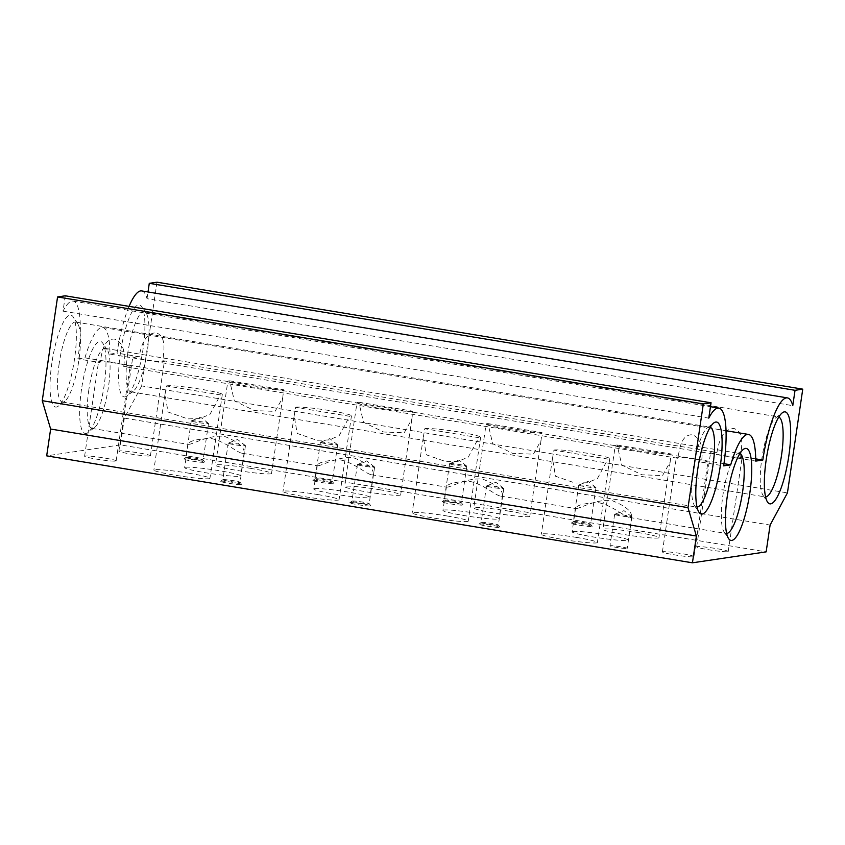 <?xml version="1.0" encoding="UTF-8"?>
<svg xmlns="http://www.w3.org/2000/svg" width="845" height="845" viewBox="0 0 845 845"><rect width="100%" height="100%" fill="white"/><g stroke="black" fill="none" stroke-linecap="round" stroke-linejoin="round"><path stroke-width="0.63" stroke-dasharray="4.22 3.17" d="M572.952 531.442A28.339 2.07 -171.6 0 1 606.995 534.927A28.339 2.07 -171.6 0 1 628.184 540.082A28.339 2.07 -171.6 0 1 599.844 537.99A28.339 2.07 -171.6 0 1 572.107 531.801A28.339 2.07 -171.6 0 1 572.952 531.442M576.332 508.532C580.272 508.479 596.866 498.613 612.034 500.61C625.163 505.754 631.701 511.088 631.637 516.622L629.842 517.499C624.793 517.055 612.393 505.31 598.355 502.648C584.391 503.176 576.797 505.078 575.572 508.341L576.332 508.532M443.805 510.042A28.339 2.07 -171.6 0 1 477.847 513.528A28.339 2.07 -171.6 0 1 499.025 518.693A28.339 2.07 -171.6 0 1 470.686 516.591A28.339 2.07 -171.6 0 1 442.949 510.412A28.339 2.07 -171.6 0 1 443.805 510.042M447.185 487.132C451.124 487.09 467.718 477.214 482.875 479.221C496.015 484.354 502.553 489.688 502.49 495.233L500.684 496.11C495.635 495.666 483.234 483.91 469.197 481.259C455.233 481.787 447.649 483.678 446.424 486.952L447.185 487.132M185.499 467.264A28.339 2.07 -171.6 0 1 219.542 470.749A28.339 2.07 -171.6 0 1 240.73 475.904A28.339 2.07 -171.6 0 1 212.38 473.802A28.339 2.07 -171.6 0 1 184.643 467.623A28.339 2.07 -171.6 0 1 185.499 467.264M188.879 444.343C192.818 444.301 209.412 434.425 224.569 436.432C237.709 441.565 244.247 446.91 244.184 452.445L242.378 453.321C237.339 452.878 224.928 441.132 210.891 438.47C196.927 438.999 189.343 440.889 188.118 444.164L188.879 444.343M314.646 488.653A28.339 2.07 -171.6 0 1 348.689 492.139A28.339 2.07 -171.6 0 1 369.878 497.293A28.339 2.07 -171.6 0 1 341.538 495.202A28.339 2.07 -171.6 0 1 313.801 489.012A28.339 2.07 -171.6 0 1 314.646 488.653M318.026 465.743C321.966 465.69 338.57 455.825 353.728 457.821C366.857 462.965 373.395 468.299 373.332 473.834L371.536 474.71C366.487 474.267 354.087 462.521 340.049 459.86C326.086 460.388 318.491 462.289 317.276 465.553L318.026 465.743M65.276 295.803L63.016 311.161A60.787 14.185 -80.6 0 1 73.124 301.105A60.787 14.185 -80.6 0 1 77.888 358.893L100.027 362.558C101.97 353.083 103.122 339.215 114.244 339.025C125.419 342.859 124.923 356.822 123.74 366.487L677.806 458.275C679.75 448.79 680.912 434.89 692.055 434.731C703.23 438.597 702.702 452.614 701.519 462.194L723.658 465.87M63.016 311.161L708.775 418.138M755.726 458.877L740.674 456.384C741.551 446.825 744.561 432.482 734.052 428.499C722.274 428.732 718.609 442.96 716.972 452.455L162.895 360.678C163.761 351.119 166.771 336.764 156.272 332.782C144.484 333.025 140.819 347.253 139.182 356.748L117.054 353.083A60.787 14.185 -80.6 0 1 129.074 306.376M141.685 290.923A60.787 14.185 -80.6 0 1 147.009 298.686L792.768 405.663M677.806 458.275A15.939 1.162 -171.6 0 1 676.327 457.546A15.939 1.162 -171.6 0 1 692.277 458.719A15.939 1.162 -171.6 0 1 707.878 462.204A15.939 1.162 -171.6 0 1 707.392 462.405A15.939 1.162 -171.6 0 1 701.519 462.194M77.888 358.893L84.954 357.847L723.964 463.694M100.027 362.558A15.939 1.162 -171.6 0 1 98.548 361.829A15.939 1.162 -171.6 0 1 114.487 363.012A15.939 1.162 -171.6 0 1 130.088 366.487A15.939 1.162 -171.6 0 1 129.612 366.698A15.939 1.162 -171.6 0 1 123.74 366.487M84.954 357.847A60.787 14.185 -80.6 0 1 102.763 327.48A60.787 14.185 -80.6 0 1 109.987 354.129L755.747 461.095M162.895 360.678A15.939 1.162 -171.6 0 1 164.374 361.396A15.939 1.162 -171.6 0 1 163.898 361.607A15.939 1.162 -171.6 0 1 146.576 359.938A15.939 1.162 -171.6 0 1 132.823 356.738A15.939 1.162 -171.6 0 1 139.182 356.748M109.987 354.129L117.054 353.083M740.674 456.384A15.939 1.162 -171.6 0 1 742.153 457.113A15.939 1.162 -171.6 0 1 741.678 457.314A15.939 1.162 -171.6 0 1 724.355 455.645A15.939 1.162 -171.6 0 1 710.613 452.455A15.939 1.162 -171.6 0 1 716.972 452.455M147.009 298.686L148.002 291.969M156.99 282.188L141.675 385.911L787.434 492.888M141.675 385.911L124.342 418.095L770.101 525.062M124.342 418.095L120.391 444.892L766.151 551.87M350.115 502.606A10.626 0.771 -171.6 0 1 361.28 503.662A10.626 0.771 -171.6 0 1 370.807 505.785A10.626 0.771 -171.6 0 1 360.192 505.056A10.626 0.771 -171.6 0 1 349.83 502.69A10.626 0.771 -171.6 0 1 350.115 502.606M220.957 481.206A10.626 0.771 -171.6 0 1 232.121 482.263A10.626 0.771 -171.6 0 1 241.649 484.396A10.626 0.771 -171.6 0 1 231.044 483.667A10.626 0.771 -171.6 0 1 220.682 481.291A10.626 0.771 -171.6 0 1 220.957 481.206M571.473 523.118A10.626 0.771 -171.6 0 1 582.638 524.175A10.626 0.771 -171.6 0 1 592.165 526.298A10.626 0.771 -171.6 0 1 581.561 525.569A10.626 0.771 -171.6 0 1 571.188 523.203A10.626 0.771 -171.6 0 1 571.473 523.118M442.326 501.729A10.626 0.771 -171.6 0 1 453.49 502.775A10.626 0.771 -171.6 0 1 463.018 504.909A10.626 0.771 -171.6 0 1 452.402 504.18A10.626 0.771 -171.6 0 1 442.041 501.814A10.626 0.771 -171.6 0 1 442.326 501.729M313.168 480.33A10.626 0.771 -171.6 0 1 324.332 481.386A10.626 0.771 -171.6 0 1 333.859 483.509A10.626 0.771 -171.6 0 1 323.255 482.791A10.626 0.771 -171.6 0 1 312.893 480.414A10.626 0.771 -171.6 0 1 313.168 480.33M184.02 458.941A10.626 0.771 -171.6 0 1 195.184 459.986A10.626 0.771 -171.6 0 1 204.712 462.12A10.626 0.771 -171.6 0 1 194.096 461.391A10.626 0.771 -171.6 0 1 183.735 459.025A10.626 0.771 -171.6 0 1 184.02 458.941M479.263 523.995A10.626 0.771 -171.6 0 1 490.427 525.051A10.626 0.771 -171.6 0 1 499.955 527.185A10.626 0.771 -171.6 0 1 489.35 526.456A10.626 0.771 -171.6 0 1 478.978 524.08A10.626 0.771 -171.6 0 1 479.263 523.995M626.969 548.468A8.714 0.634 8.4 0 0 627.233 548.352A8.714 0.634 8.4 0 0 619.723 546.609A8.714 0.634 8.4 0 0 610.259 545.701A8.714 0.634 8.4 0 0 609.995 545.807A8.714 0.634 8.4 0 0 617.505 547.56A8.714 0.634 8.4 0 0 626.969 548.468M576.205 537.367A28.339 2.07 -171.6 0 1 597.383 542.522A28.339 2.07 -171.6 0 1 569.044 540.43A28.339 2.07 -171.6 0 1 541.307 534.241A28.339 2.07 -171.6 0 1 541.529 534.029A28.339 2.07 -171.6 0 1 576.205 537.367M250.342 468.31A28.339 2.07 -171.6 0 1 271.52 473.464A28.339 2.07 -171.6 0 1 243.18 471.373A28.339 2.07 -171.6 0 1 215.443 465.183A28.339 2.07 -171.6 0 1 217.302 464.729A28.339 2.07 -171.6 0 1 250.342 468.31M379.489 489.699A28.339 2.07 -171.6 0 1 400.678 494.864A28.339 2.07 -171.6 0 1 372.328 492.762A28.339 2.07 -171.6 0 1 344.591 486.583A28.339 2.07 -171.6 0 1 346.461 486.128A28.339 2.07 -171.6 0 1 379.489 489.699M447.047 515.968A28.339 2.07 -171.6 0 1 468.236 521.133A28.339 2.07 -171.6 0 1 439.896 519.031A28.339 2.07 -171.6 0 1 412.159 512.852A28.339 2.07 -171.6 0 1 412.381 512.64A28.339 2.07 -171.6 0 1 447.047 515.968M317.9 494.578A28.339 2.07 -171.6 0 1 339.077 499.733A28.339 2.07 -171.6 0 1 310.738 497.642A28.339 2.07 -171.6 0 1 283.001 491.452A28.339 2.07 -171.6 0 1 283.223 491.241A28.339 2.07 -171.6 0 1 317.9 494.578M188.741 473.179A28.339 2.07 -171.6 0 1 209.93 478.344A28.339 2.07 -171.6 0 1 181.59 476.242A28.339 2.07 -171.6 0 1 153.853 470.063A28.339 2.07 -171.6 0 1 154.075 469.852A28.339 2.07 -171.6 0 1 188.741 473.179M508.637 511.098A28.339 2.07 -171.6 0 1 529.826 516.253A28.339 2.07 -171.6 0 1 501.486 514.161A28.339 2.07 -171.6 0 1 473.749 507.972A28.339 2.07 -171.6 0 1 475.608 507.518A28.339 2.07 -171.6 0 1 508.637 511.098M637.795 532.487A28.339 2.07 -171.6 0 1 658.973 537.652A28.339 2.07 -171.6 0 1 630.634 535.55A28.339 2.07 -171.6 0 1 602.897 529.371A28.339 2.07 -171.6 0 1 604.766 528.917A28.339 2.07 -171.6 0 1 637.795 532.487M149.956 455.983A15.939 1.162 8.4 0 0 150.431 455.782A15.939 1.162 8.4 0 0 134.83 452.307A15.939 1.162 8.4 0 0 118.891 451.124A15.939 1.162 8.4 0 0 132.633 454.325A15.939 1.162 8.4 0 0 149.956 455.983M727.746 551.701A15.939 1.162 8.4 0 0 728.221 551.489A15.939 1.162 8.4 0 0 712.62 548.014A15.939 1.162 8.4 0 0 696.681 546.831A15.939 1.162 8.4 0 0 710.423 550.032A15.939 1.162 8.4 0 0 727.746 551.701M693.46 556.792A15.939 1.162 8.4 0 0 693.935 556.58A15.939 1.162 8.4 0 0 678.334 553.105A15.939 1.162 8.4 0 0 662.395 551.922A15.939 1.162 8.4 0 0 676.137 555.123A15.939 1.162 8.4 0 0 693.46 556.792M115.67 461.074A15.939 1.162 8.4 0 0 116.156 460.874A15.939 1.162 8.4 0 0 100.544 457.398A15.939 1.162 8.4 0 0 84.606 456.215A15.939 1.162 8.4 0 0 98.347 459.416A15.939 1.162 8.4 0 0 115.67 461.074M120.391 444.892L46.676 455.846M81.542 389.122A46.612 10.879 99.4 0 0 88.007 432.513A46.612 10.879 99.4 0 0 103.565 389.228A46.612 10.879 99.4 0 0 102.794 343.228A46.612 10.879 99.4 0 0 81.542 389.122M51.915 362.758A46.612 10.879 99.4 0 0 58.368 406.149A46.612 10.879 99.4 0 0 73.927 362.854A46.612 10.879 99.4 0 0 73.156 316.864A46.612 10.879 99.4 0 0 51.915 362.758M120.476 352.566A46.612 10.879 99.4 0 0 126.94 395.967A46.612 10.879 99.4 0 0 142.488 352.671A46.612 10.879 99.4 0 0 141.728 306.682A46.612 10.879 99.4 0 0 120.476 352.566M127.764 353.316A40.549 9.464 99.4 0 0 130.943 391.858A40.549 9.464 99.4 0 0 133.383 391.066A40.549 9.464 99.4 0 0 146.914 353.411A40.549 9.464 99.4 0 0 146.248 313.4A40.549 9.464 99.4 0 0 144.199 311.858A40.549 9.464 99.4 0 0 127.764 353.316M778.815 417.039A40.549 9.464 99.4 0 0 778.319 416.902A40.549 9.464 99.4 0 0 775.89 417.694A40.549 9.464 99.4 0 0 761.884 458.36A40.549 9.464 99.4 0 0 763.024 495.36A40.549 9.464 99.4 0 0 765.074 496.902A40.549 9.464 99.4 0 0 765.581 496.934M229.692 380.841L283.688 389.777L282.716 397.741L275.079 411.378L254.451 410.607L234.34 400.868L229.692 380.841A28.339 2.07 -171.6 0 0 227.833 381.285L215.443 465.183M358.85 402.231L412.835 411.177L411.864 419.141L404.237 432.777L383.598 431.996L363.498 422.268L358.85 402.231A28.339 2.07 -171.6 0 0 356.981 402.685L344.591 486.583M487.998 423.62L541.994 432.566L541.011 440.53L533.385 454.166L512.757 453.395L492.646 443.657L487.998 423.62A28.339 2.07 -171.6 0 0 486.139 424.074L473.749 507.972M617.146 445.019L671.141 453.966L670.169 461.93L662.533 475.566L641.904 474.784L621.793 465.056L617.146 445.019A28.339 2.07 -171.6 0 0 615.287 445.473L602.897 529.371M59.192 363.498A40.549 9.464 99.4 0 0 62.382 402.051A40.549 9.464 99.4 0 0 64.811 401.248A40.549 9.464 99.4 0 0 78.342 363.593A40.549 9.464 99.4 0 0 77.677 323.582A40.549 9.464 99.4 0 0 75.627 322.04A40.549 9.464 99.4 0 0 59.192 363.498M710.244 427.221A40.549 9.464 99.4 0 0 709.758 427.084A40.549 9.464 99.4 0 0 707.318 427.876A40.549 9.464 99.4 0 0 693.322 468.542A40.549 9.464 99.4 0 0 694.453 505.542A40.549 9.464 99.4 0 0 696.502 507.084A40.549 9.464 99.4 0 0 697.009 507.116M552.482 458.518L553.919 450.142L607.914 459.078L597.436 478.523L587.286 482.738L575.213 483.076L555.482 476.2L552.482 458.518L541.307 534.241M423.324 437.129L424.771 428.742L478.756 437.689L468.278 457.134L458.138 461.338L446.065 461.676L426.334 454.811L423.324 437.129L412.159 512.852M294.176 415.729L295.613 407.353L349.608 416.289L339.13 435.735L328.98 439.949L316.917 440.287L297.176 433.422L294.176 415.729L283.001 491.452M165.018 394.34L166.465 385.954L220.45 394.9L209.982 414.346L199.832 418.56L187.759 418.888L168.028 412.022L165.018 394.34L153.853 470.063M671.141 453.966A28.339 2.07 -171.6 0 1 641.387 451.41A28.339 2.07 -171.6 0 1 615.287 445.473M166.465 385.954A28.339 2.07 -171.6 0 1 196.209 388.51A28.339 2.07 -171.6 0 1 222.319 394.446A28.339 2.07 -171.6 0 1 220.45 394.9M295.613 407.353A28.339 2.07 -171.6 0 1 325.367 409.899A28.339 2.07 -171.6 0 1 351.467 415.846A28.339 2.07 -171.6 0 1 349.608 416.289M424.771 428.742A28.339 2.07 -171.6 0 1 454.515 431.299A28.339 2.07 -171.6 0 1 480.625 437.235A28.339 2.07 -171.6 0 1 478.756 437.689M553.919 450.142A28.339 2.07 -171.6 0 1 583.673 452.688A28.339 2.07 -171.6 0 1 609.773 458.624A28.339 2.07 -171.6 0 1 607.914 459.078M541.994 432.566A28.339 2.07 -171.6 0 1 512.239 430.02A28.339 2.07 -171.6 0 1 486.139 424.074M412.835 411.177A28.339 2.07 -171.6 0 1 383.091 408.621A28.339 2.07 -171.6 0 1 356.981 402.685M283.688 389.777A28.339 2.07 -171.6 0 1 253.933 387.232A28.339 2.07 -171.6 0 1 227.833 381.285M614.906 514.235A8.714 0.634 -171.6 0 1 623.821 515.059A8.714 0.634 -171.6 0 1 631.817 516.802A8.714 0.634 -171.6 0 1 631.88 516.897A8.714 0.634 -171.6 0 1 623.166 516.253A8.714 0.634 -171.6 0 1 614.642 514.351A8.714 0.634 -171.6 0 1 614.716 514.278A8.714 0.634 -171.6 0 1 614.906 514.235M486.783 485.854A8.714 0.634 -171.6 0 1 495.698 486.678A8.714 0.634 -171.6 0 1 503.704 488.421A8.714 0.634 -171.6 0 1 503.757 488.505A8.714 0.634 -171.6 0 1 495.043 487.861A8.714 0.634 -171.6 0 1 486.519 485.959A8.714 0.634 -171.6 0 1 486.604 485.896A8.714 0.634 -171.6 0 1 486.783 485.854M481.386 522.411A8.714 0.634 -171.6 0 1 490.533 523.277A8.714 0.634 -171.6 0 1 498.339 525.02A8.714 0.634 -171.6 0 1 498.36 525.072A8.714 0.634 -171.6 0 1 489.646 524.428A8.714 0.634 -171.6 0 1 481.122 522.527A8.714 0.634 -171.6 0 1 481.154 522.485A8.714 0.634 -171.6 0 1 481.386 522.411M191.53 420.789A8.714 0.634 -171.6 0 1 200.455 421.613A8.714 0.634 -171.6 0 1 208.451 423.356A8.714 0.634 -171.6 0 1 208.514 423.451A8.714 0.634 -171.6 0 1 199.8 422.806A8.714 0.634 -171.6 0 1 191.276 420.905A8.714 0.634 -171.6 0 1 191.35 420.831A8.714 0.634 -171.6 0 1 191.53 420.789M186.132 457.346A8.714 0.634 -171.6 0 1 195.29 458.212A8.714 0.634 -171.6 0 1 203.096 459.955A8.714 0.634 -171.6 0 1 203.117 460.007A8.714 0.634 -171.6 0 1 194.403 459.363A8.714 0.634 -171.6 0 1 185.879 457.462A8.714 0.634 -171.6 0 1 185.9 457.42A8.714 0.634 -171.6 0 1 186.132 457.346M320.688 442.178A8.714 0.634 -171.6 0 1 329.603 443.012A8.714 0.634 -171.6 0 1 337.609 444.755A8.714 0.634 -171.6 0 1 337.662 444.84A8.714 0.634 -171.6 0 1 328.948 444.195A8.714 0.634 -171.6 0 1 320.424 442.294A8.714 0.634 -171.6 0 1 320.508 442.22A8.714 0.634 -171.6 0 1 320.688 442.178M315.291 478.745A8.714 0.634 -171.6 0 1 324.438 479.601A8.714 0.634 -171.6 0 1 332.243 481.354A8.714 0.634 -171.6 0 1 332.265 481.396A8.714 0.634 -171.6 0 1 323.55 480.752A8.714 0.634 -171.6 0 1 315.027 478.851A8.714 0.634 -171.6 0 1 315.058 478.809A8.714 0.634 -171.6 0 1 315.291 478.745M449.836 463.578A8.714 0.634 -171.6 0 1 458.761 464.401A8.714 0.634 -171.6 0 1 466.757 466.144A8.714 0.634 -171.6 0 1 466.82 466.239A8.714 0.634 -171.6 0 1 458.106 465.584A8.714 0.634 -171.6 0 1 449.582 463.694A8.714 0.634 -171.6 0 1 449.656 463.62A8.714 0.634 -171.6 0 1 449.836 463.578M444.438 500.134A8.714 0.634 -171.6 0 1 453.596 501A8.714 0.634 -171.6 0 1 461.402 502.743A8.714 0.634 -171.6 0 1 461.412 502.796A8.714 0.634 -171.6 0 1 452.709 502.152A8.714 0.634 -171.6 0 1 444.174 500.251A8.714 0.634 -171.6 0 1 444.206 500.208A8.714 0.634 -171.6 0 1 444.438 500.134M578.994 484.967A8.714 0.634 -171.6 0 1 587.909 485.801A8.714 0.634 -171.6 0 1 595.915 487.533A8.714 0.634 -171.6 0 1 595.968 487.628A8.714 0.634 -171.6 0 1 587.254 486.984A8.714 0.634 -171.6 0 1 578.73 485.083A8.714 0.634 -171.6 0 1 578.814 485.009A8.714 0.634 -171.6 0 1 578.994 484.967M573.597 521.534A8.714 0.634 -171.6 0 1 582.744 522.39A8.714 0.634 -171.6 0 1 590.549 524.143A8.714 0.634 -171.6 0 1 590.57 524.185A8.714 0.634 -171.6 0 1 581.856 523.541A8.714 0.634 -171.6 0 1 573.332 521.64A8.714 0.634 -171.6 0 1 573.364 521.597A8.714 0.634 -171.6 0 1 573.597 521.534M228.477 443.065A8.714 0.634 -171.6 0 1 237.403 443.889A8.714 0.634 -171.6 0 1 245.399 445.632A8.714 0.634 -171.6 0 1 245.451 445.716A8.714 0.634 -171.6 0 1 236.737 445.072A8.714 0.634 -171.6 0 1 228.213 443.181A8.714 0.634 -171.6 0 1 228.298 443.107A8.714 0.634 -171.6 0 1 228.477 443.065M223.08 479.622A8.714 0.634 -171.6 0 1 232.227 480.488A8.714 0.634 -171.6 0 1 240.043 482.231A8.714 0.634 -171.6 0 1 240.054 482.284A8.714 0.634 -171.6 0 1 231.34 481.639A8.714 0.634 -171.6 0 1 222.816 479.738A8.714 0.634 -171.6 0 1 222.848 479.696A8.714 0.634 -171.6 0 1 223.08 479.622M357.625 464.454A8.714 0.634 -171.6 0 1 366.55 465.289A8.714 0.634 -171.6 0 1 374.546 467.021A8.714 0.634 -171.6 0 1 374.61 467.116A8.714 0.634 -171.6 0 1 365.896 466.472A8.714 0.634 -171.6 0 1 357.372 464.57A8.714 0.634 -171.6 0 1 357.446 464.496A8.714 0.634 -171.6 0 1 357.625 464.454M352.228 501.022A8.714 0.634 -171.6 0 1 361.385 501.877A8.714 0.634 -171.6 0 1 369.191 503.631A8.714 0.634 -171.6 0 1 369.202 503.673A8.714 0.634 -171.6 0 1 360.498 503.028A8.714 0.634 -171.6 0 1 351.974 501.127A8.714 0.634 -171.6 0 1 351.995 501.085A8.714 0.634 -171.6 0 1 352.228 501.022M739.882 453.585A40.549 9.464 99.4 0 0 739.396 453.448A40.549 9.464 99.4 0 0 736.956 454.251A40.549 9.464 99.4 0 0 722.961 494.906A40.549 9.464 99.4 0 0 724.091 531.917A40.549 9.464 99.4 0 0 726.14 533.459A40.549 9.464 99.4 0 0 726.647 533.48M88.831 389.872A40.549 9.464 99.4 0 0 92.02 428.415A40.549 9.464 99.4 0 0 94.45 427.612A40.549 9.464 99.4 0 0 107.98 389.957A40.549 9.464 99.4 0 0 107.315 349.946A40.549 9.464 99.4 0 0 105.266 348.404A40.549 9.464 99.4 0 0 88.831 389.872M575.572 508.341L572.107 531.801M631.648 516.622L628.184 540.082M446.413 486.952L442.949 510.412M502.49 495.233L499.025 518.693M188.108 444.164L184.643 467.623M244.194 452.445L240.73 475.904M317.266 465.553L313.801 489.012M373.342 473.834L369.878 497.293M73.124 301.105L710.465 406.688M102.763 327.48L726.045 430.728M116.156 460.874L130.088 366.487M84.606 456.215L98.548 361.829M693.935 556.58L707.878 462.204M662.395 551.922L676.327 457.546M728.221 551.489L742.153 457.113M696.681 546.831L710.613 452.455M150.431 455.782L164.374 361.396M118.891 451.124L132.823 356.738M146.248 313.4L141.728 306.682M133.383 391.066L126.94 395.967M130.943 391.858L765.074 496.902M144.199 311.858L778.319 416.902M763.024 495.36L767.545 502.078M775.89 417.694L782.333 412.793M77.677 323.582L73.156 316.864M64.811 401.248L58.368 406.149M62.382 402.051L696.502 507.084M75.627 322.04L709.758 427.084M694.453 505.542L698.973 512.26M707.318 427.876L713.761 422.975M670.159 461.93L658.973 537.652M222.319 394.446L209.93 478.344M351.467 415.846L339.077 499.733M480.625 437.235L468.236 521.133M609.773 458.624L597.383 542.522M541.011 440.53L529.826 516.253M411.853 419.141L400.678 494.864M282.705 397.741L271.52 473.464M614.642 514.351L609.995 545.807M631.88 516.897L627.233 548.352M631.817 516.802L623.99 510.655L614.716 514.278M503.704 488.421L495.867 482.273L486.604 485.896M486.519 485.959L481.122 522.527M503.757 488.505L498.36 525.072M481.154 522.485L478.978 524.08M498.339 525.02L499.955 527.185M208.451 423.356L200.624 417.208L191.35 420.831M191.276 420.905L185.879 457.462M208.514 423.451L203.117 460.007M185.9 457.42L183.735 459.025M203.096 459.955L204.712 462.12M337.609 444.755L329.782 438.608L320.508 442.22M320.424 442.294L315.027 478.851M337.662 444.84L332.265 481.396M315.058 478.809L312.893 480.414M332.243 481.354L333.859 483.509M466.757 466.144L458.93 459.997L449.656 463.62M449.582 463.694L444.174 500.251M466.82 466.239L461.412 502.796M444.206 500.208L442.041 501.814M461.402 502.743L463.018 504.909M595.915 487.533L588.078 481.396L578.814 485.009M578.73 485.083L573.332 521.64M595.968 487.628L590.57 524.185L592.165 526.298M573.364 521.597L571.188 523.203M245.399 445.632L237.572 439.484L228.298 443.107M228.213 443.181L222.816 479.738M245.451 445.716L240.054 482.284M222.848 479.696L220.682 481.291M240.043 482.231L241.649 484.396M374.546 467.021L366.719 460.884L357.446 464.496M357.372 464.57L351.974 501.127M374.61 467.116L369.202 503.673M351.995 501.085L349.83 502.69M369.191 503.631L370.807 505.785M92.02 428.415L188.319 444.364M242.378 453.321L317.477 465.764M371.536 474.721L446.625 487.153M500.684 496.11L575.783 508.553M629.842 517.51L726.14 533.459M105.266 348.404L739.396 453.448M107.315 349.946L102.794 343.228M94.45 427.612L88.007 432.513M724.091 531.917L728.612 538.635M736.956 454.251L743.399 449.35"/><path stroke-width="1.27" d="M708.775 418.138A60.787 14.185 -80.6 0 1 718.884 408.082A60.787 14.185 -80.6 0 1 723.658 465.87L730.714 464.813A60.787 14.185 -80.6 0 1 748.522 434.446A60.787 14.185 -80.6 0 1 755.747 461.095L762.813 460.05A60.787 14.185 -80.6 0 1 787.445 397.9A60.787 14.185 -80.6 0 1 792.768 405.663L795.039 390.305L802.75 389.154L787.434 492.888L770.101 525.062L766.151 551.87L692.435 562.812L696.396 536.015L688.01 507.644L703.325 403.921L711.046 402.78L708.775 418.138M755.726 458.877L762.813 460.05M129.074 306.376A60.787 14.185 -80.6 0 1 141.685 290.923L787.445 397.9M692.435 562.812L46.676 455.846L50.637 429.038L42.25 400.678L688.01 507.644M50.637 429.038L696.396 536.015M42.25 400.678L57.566 296.954L703.325 403.921M57.566 296.954L65.276 295.803L711.046 402.78M723.964 463.694L730.714 464.813M148.002 291.969L149.28 283.328L795.039 390.305M149.28 283.328L156.99 282.188L802.75 389.154M727.313 496.089A46.612 10.879 99.4 0 0 728.612 538.635A46.612 10.879 99.4 0 0 749.325 496.195A46.612 10.879 99.4 0 0 743.399 449.35A46.612 10.879 99.4 0 0 727.313 496.089M697.674 469.725A46.612 10.879 99.4 0 0 698.973 512.26A46.612 10.879 99.4 0 0 719.686 469.831A46.612 10.879 99.4 0 0 713.761 422.975A46.612 10.879 99.4 0 0 697.674 469.725M766.235 459.543A46.612 10.879 99.4 0 0 767.545 502.078A46.612 10.879 99.4 0 0 788.248 459.648A46.612 10.879 99.4 0 0 782.333 412.793A46.612 10.879 99.4 0 0 766.235 459.543M765.581 496.934A40.549 9.464 99.4 0 0 781.034 458.444A40.549 9.464 99.4 0 0 778.815 417.039M697.009 507.116A40.549 9.464 99.4 0 0 712.472 468.637A40.549 9.464 99.4 0 0 710.244 427.221M726.647 533.48A40.549 9.464 99.4 0 0 742.111 495.001A40.549 9.464 99.4 0 0 739.882 453.585M710.465 406.688L718.884 408.082M726.045 430.728L748.522 434.446"/></g></svg>
